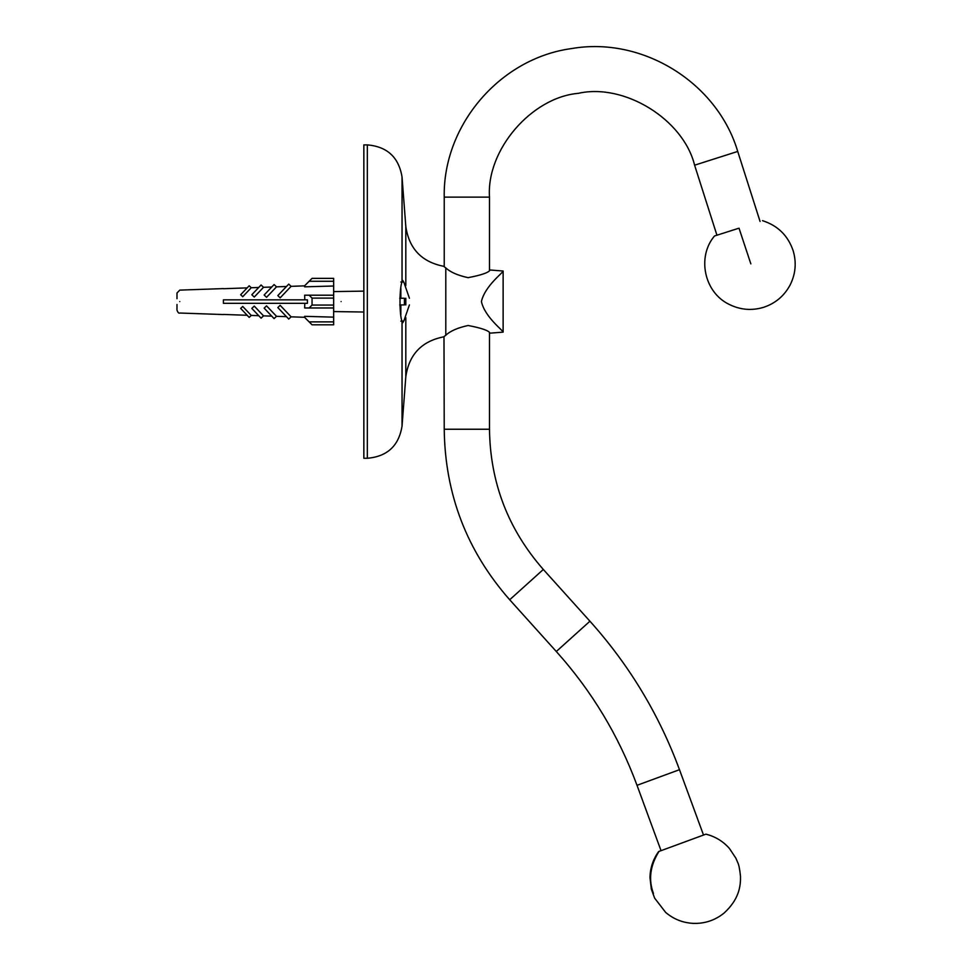 <?xml version="1.0" encoding="UTF-8"?>
<svg xmlns="http://www.w3.org/2000/svg" width="972" height="972" viewBox="0 0 972 972"><rect width="100%" height="100%" fill="white"/><g stroke="black" fill="none" stroke-linecap="round" stroke-linejoin="round"><path stroke-width="1.46" d="M403.331 321.161L402.542 322.862L402.043 321.197C399.346 315.608 399.298 287.882 402.043 281.965L402.542 280.288L403.331 281.989M404.437 298.246L404.437 304.916M402.979 322.522L403.295 321.307M403.295 281.844L402.979 280.629M503.132 271.03L503.132 332.132C504.067 331.306 484.773 317.224 481.419 301.575C484.773 285.938 504.067 271.844 503.132 271.03L490.07 269.997C488.843 272.549 481.529 275.1 468.127 277.664C457.776 275.416 450.328 272.16 445.796 267.895L443.645 266.292C421.629 261.918 409.018 248.625 405.81 226.427L402.043 177.062L402.043 281.965M489.487 332.776L489.487 429.247L444.228 429.247L443.985 336.604M443.803 336.737L445.796 335.255C450.328 330.99 457.776 327.746 468.127 325.498C481.529 328.05 488.843 330.602 490.07 333.153C488.843 330.602 481.529 328.05 468.127 325.498C457.776 327.746 450.328 330.99 445.796 335.255L445.796 267.895M402.043 177.062C398.824 157.33 387.257 146.602 367.331 144.889L363.844 144.889L363.844 458.274L367.331 458.274C387.257 456.548 398.824 445.832 402.043 426.088L405.81 376.735C409.018 354.525 421.629 341.233 443.645 336.859M760.068 221.458L737.724 151.438C717.239 82.45 642.273 36.098 571.415 48.6C500.106 58.235 442.77 125.181 444.228 197.122L444.228 266.741M716.935 235.212L694.603 165.191C683.377 119.398 624.364 82.912 578.376 93.324C531.392 97.382 486.267 150.077 489.487 197.122L444.228 197.122M489.487 429.247C490.192 482.61 508.137 529.351 543.324 569.471L509.693 599.76L556.3 651.507C591.717 690.971 618.617 735.573 637.012 785.303L661.033 850.67M762.51 220.668C777.722 225.54 787.915 235.516 793.116 250.582C796.663 262.489 795.643 274.007 790.054 285.124C784.125 296.047 775.279 303.458 763.506 307.346C751.599 310.894 740.081 309.874 728.951 304.272C704.238 292.353 696.73 256.924 714.493 235.989L737.991 228.493M705.927 834.17C715.271 836.528 723.119 841.302 729.45 848.495L735.865 858.167L737.76 862.601C738.829 864.606 739.728 869.077 740.47 876.003C740.822 886.61 738.805 899.659 723.909 913.206C715.088 920.241 705.04 923.643 693.753 923.4C683.122 922.938 673.754 919.281 665.662 912.416L654.642 898.152L651.337 889.137L649.989 877.643C650.159 868.081 653.038 859.382 658.627 851.557L705.538 834.304M399.711 304.916L400.841 304.916L399.711 304.916M403.769 304.916C403.769 326.021 403.769 326.021 403.769 304.916C411.217 304.916 411.217 304.916 403.769 304.916L400.841 304.916L400.841 314.636M400.841 288.526L400.841 298.246L399.711 298.246L403.769 298.246C411.217 298.246 411.217 298.246 403.769 298.246C403.769 277.129 403.769 277.129 403.769 298.246M341.123 301.575C341.123 315.05 341.123 315.05 341.123 301.575C341.123 288.113 341.123 288.113 341.123 301.575M177.001 304.479L176.977 309.631M177.001 293.167L176.977 298.671L177.001 293.167M312.048 305.062L309.145 307.966L333.663 307.966L333.663 305.062L312.048 305.062L312.048 298.1L333.663 298.1L333.663 305.062M307.407 299.838L304.807 299.838L307.407 299.838L307.407 303.325L223.402 303.325L223.402 299.838L304.807 299.838L304.649 295.196L309.145 295.196L312.048 298.1M309.145 307.966L304.649 307.966L304.807 303.325L307.407 303.325M333.663 298.1L333.663 295.196L309.145 295.196M309.145 321.89L312.048 324.794L333.663 324.794L333.663 321.89L309.145 321.89L304.649 317.394L304.649 316.325L333.663 317.151L333.663 307.966M309.145 281.273L333.663 281.273L333.663 278.369L312.048 278.369L304.649 285.756L304.649 286.837L333.663 286.011L333.663 295.196M177.001 298.671L176.977 293.532M304.649 285.853L291.102 286.339L288.745 284.103L277.822 295.597L280.167 297.833L291.102 286.339M286.473 286.497L276.498 286.849L274.08 284.553L264.141 295.014L266.559 297.298L276.498 286.849M271.747 287.019L263.521 287.299L261.091 284.99L251.821 294.747L254.251 297.055L263.521 287.299M258.734 287.469L251.25 287.736L249.184 285.768L240.667 294.735L242.733 296.703L251.25 287.736M247.192 287.882L223.402 288.72M223.402 314.442L247.192 315.28M251.25 315.426L249.184 317.382L240.667 308.416L242.733 306.459L251.25 315.426L258.734 315.681M263.521 315.851L261.091 318.16L251.821 308.403L254.251 306.095L263.521 315.851L271.747 316.143M276.498 316.313L274.08 318.597L264.141 308.148L266.559 305.852L276.498 316.313L286.473 316.653M291.102 316.823L288.745 319.059L277.822 307.565L280.167 305.33L291.102 316.823L304.649 317.297M311.854 295.196L304.649 295.196M333.663 317.151L333.663 321.89M333.663 281.273L333.663 286.011M311.854 307.966L304.649 307.966M405.81 226.427L405.81 285.549M405.81 298.246L405.81 304.916M405.81 317.613L405.81 376.735M402.043 321.197L402.043 426.088L402.043 321.197M367.331 144.889L367.331 458.274M694.603 165.191L737.724 151.438M556.3 651.507L589.931 621.205L556.3 651.507M637.012 785.303L679.489 769.69L637.012 785.303M739.012 228.165L750.846 263.862M659.004 851.411C650.134 865.53 648.275 879.563 653.451 893.523M179.784 301.575C179.784 286.801 179.784 286.801 179.784 301.575C179.784 316.35 179.784 316.35 179.784 301.575M503.132 332.132L490.07 333.153M489.487 197.122L489.487 270.386M444.228 429.247C445.006 494.165 466.827 551.003 509.693 599.76M543.324 569.471L589.931 621.205C629.236 665.006 659.089 714.493 679.489 769.69L703.521 835.057M409.419 304.916L403.769 321.161L400.841 321.161M363.844 312.024L333.663 311.562M363.844 291.126L333.663 291.6M400.841 281.989L403.769 281.989L409.419 298.246M179.784 313.033L223.402 314.551L179.784 313.033C178.872 313.579 177.937 312.607 176.977 310.129M223.402 288.599L179.784 290.118L176.977 293.022"/></g></svg>
